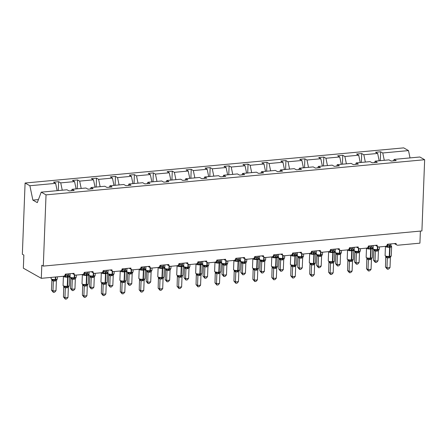 <?xml version="1.0" encoding="UTF-8"?>
<svg xmlns="http://www.w3.org/2000/svg" width="447" height="447" viewBox="0 0 447 447"><rect width="100%" height="100%" fill="white"/><g stroke="black" fill="none" stroke-linecap="round" stroke-linejoin="round"><path stroke-width="0.67" d="M384.28 160.305L382.761 152.98L408.502 150.589L403.702 147.873L25.088 183.03L22.35 254.259L23.847 255.103L23.345 268.172L41.303 278.325L41.806 265.255L43.298 266.099L421.912 230.943L424.65 159.719L419.845 157.003L394.103 159.389L396.215 160.585L391.114 161.06L389.002 159.864L375.162 161.149L377.268 162.345L372.172 162.814L370.06 161.624L356.22 162.909L358.326 164.099L353.231 164.574L351.118 163.384L337.273 164.669L339.385 165.859L334.283 166.334L332.177 165.139L318.331 166.429L320.443 167.619L315.342 168.094L313.23 166.899L299.389 168.184L301.502 169.379L296.4 169.854L294.288 168.659L280.448 169.944L282.554 171.14L277.458 171.609L275.346 170.419L261.506 171.704L263.613 172.894L258.511 173.369L256.405 172.179L242.559 173.464L244.671 174.654L239.57 175.129L237.463 173.933L223.617 175.218L225.729 176.414L220.628 176.889L218.516 175.693L204.676 176.978L206.788 178.174L201.686 178.644L199.574 177.453L185.734 178.739L187.841 179.934L182.745 180.404L180.633 179.213L166.787 180.499L168.899 181.689L163.798 182.164L161.691 180.974L147.845 182.259L149.957 183.449L144.856 183.924L142.749 182.728L128.904 184.013L131.016 185.209L125.914 185.684L123.802 184.488L109.962 185.773L112.068 186.969L106.973 187.438L104.861 186.248L91.02 187.533L93.127 188.723L88.025 189.198L85.919 188.008L72.073 189.293L74.185 190.483L69.084 190.958L66.977 189.768L41.23 192.154L46.035 194.87L424.65 159.719M420.381 231.088L419.917 243.168L397.813 245.219A2.034 1.749 -60.5 0 1 396.891 245.029A2.034 1.749 -60.5 0 1 396.07 243.431L387.325 244.241A2.034 1.749 119.5 0 1 385.431 246.37L378.872 246.979A2.034 1.749 -60.5 0 1 377.95 246.789A2.034 1.749 -60.5 0 1 377.128 245.185L368.384 246.001A2.034 1.749 119.5 0 1 366.484 248.13L359.93 248.739A2.034 1.749 -60.5 0 1 359.002 248.549A2.034 1.749 -60.5 0 1 358.181 246.945L349.442 247.755A2.034 1.749 119.5 0 1 347.542 249.89L340.988 250.499A2.034 1.749 -60.5 0 1 340.061 250.303A2.034 1.749 -60.5 0 1 339.239 248.705L330.495 249.515A2.034 1.749 119.5 0 1 328.601 251.644L322.041 252.253A2.034 1.749 -60.5 0 1 321.119 252.063A2.034 1.749 -60.5 0 1 320.298 250.465L311.553 251.275A2.034 1.749 119.5 0 1 309.659 253.404L303.1 254.013A2.034 1.749 -60.5 0 1 302.178 253.823A2.034 1.749 -60.5 0 1 301.356 252.225L292.612 253.036A2.034 1.749 119.5 0 1 290.718 255.164L284.158 255.773A2.034 1.749 -60.5 0 1 283.236 255.583A2.034 1.749 -60.5 0 1 282.415 253.98L273.67 254.796A2.034 1.749 119.5 0 1 271.77 256.924L265.216 257.533A2.034 1.749 -60.5 0 1 264.289 257.338A2.034 1.749 -60.5 0 1 263.467 255.74L254.729 256.55A2.034 1.749 119.5 0 1 252.829 258.684L246.275 259.294A2.034 1.749 -60.5 0 1 245.347 259.098A2.034 1.749 -60.5 0 1 244.526 257.5L235.781 258.31A2.034 1.749 119.5 0 1 233.887 260.439L227.327 261.048A2.034 1.749 -60.5 0 1 226.405 260.858A2.034 1.749 -60.5 0 1 225.584 259.26L216.84 260.07A2.034 1.749 119.5 0 1 214.946 262.199L208.386 262.808A2.034 1.749 -60.5 0 1 207.464 262.618A2.034 1.749 -60.5 0 1 206.643 261.02L197.898 261.83A2.034 1.749 119.5 0 1 195.998 263.959L189.444 264.568A2.034 1.749 -60.5 0 1 188.517 264.378A2.034 1.749 -60.5 0 1 187.695 262.775L178.956 263.59A2.034 1.749 119.5 0 1 177.057 265.719L170.503 266.328A2.034 1.749 -60.5 0 1 169.575 266.133A2.034 1.749 -60.5 0 1 168.754 264.535L160.015 265.345A2.034 1.749 119.5 0 1 158.115 267.474L151.561 268.083A2.034 1.749 -60.5 0 1 150.633 267.893A2.034 1.749 -60.5 0 1 149.812 266.295L141.068 267.105A2.034 1.749 119.5 0 1 139.173 269.234L132.614 269.843A2.034 1.749 -60.5 0 1 131.692 269.653A2.034 1.749 -60.5 0 1 130.87 268.055L122.126 268.865A2.034 1.749 119.5 0 1 120.232 270.994L113.672 271.603A2.034 1.749 -60.5 0 1 112.75 271.413A2.034 1.749 -60.5 0 1 111.929 269.809L103.184 270.625A2.034 1.749 119.5 0 1 101.285 272.754L94.73 273.363A2.034 1.749 -60.5 0 1 93.803 273.173A2.034 1.749 -60.5 0 1 92.982 271.569L84.243 272.385A2.034 1.749 119.5 0 1 82.343 274.514L75.789 275.123A2.034 1.749 -60.5 0 1 74.861 274.927A2.034 1.749 -60.5 0 1 74.04 273.329L65.296 274.14A2.034 1.749 119.5 0 1 63.401 276.268L41.303 278.325M58.283 190.573L58.624 181.689L60.731 182.879L62.25 190.204M71.537 190.729L72.073 189.293M77.225 188.813L77.566 179.929L79.678 181.119L81.192 188.444M90.478 188.975L91.02 187.533M96.166 187.053L96.507 178.169L98.619 179.364L100.139 186.684M109.42 187.215L109.962 185.773M115.108 185.298L115.449 176.409L117.561 177.604L119.081 184.929M128.362 185.455L128.904 184.013M134.055 183.538L134.396 174.654L136.503 175.844L138.022 183.169M147.303 183.695L147.845 182.259M152.997 181.778L153.338 172.894L155.444 174.084L156.964 181.409M166.25 181.935L166.787 180.499M171.939 180.018L172.279 171.134L174.391 172.33L175.906 179.649M185.192 180.18L185.734 178.739M190.88 178.258L191.221 169.374L193.333 170.57L194.853 177.895M204.134 178.42L204.676 176.978M209.822 176.504L210.168 167.614L212.275 168.81L213.795 176.135M223.075 176.66L223.617 175.218M228.769 174.743L229.11 165.859L231.216 167.049L232.736 174.375M242.023 174.9L242.559 173.464M247.711 172.983L248.051 164.099L250.164 165.289L251.678 172.615M260.964 173.14L261.506 171.704M266.652 171.223L266.993 162.339L269.105 163.535L270.625 170.855M279.906 171.385L280.448 169.944M285.594 169.469L285.935 160.579L288.047 161.775L289.567 169.1M298.847 169.625L299.389 168.184M304.541 167.709L304.882 158.825L306.988 160.015L308.508 167.34M317.789 167.865L318.331 166.429M323.483 165.949L323.824 157.065L325.93 158.255L327.45 165.58M336.736 166.105L337.273 164.669M342.424 164.189L342.765 155.305L344.877 156.495L346.391 163.82M355.678 164.345L356.22 162.909M361.366 162.429L361.707 153.544L363.819 154.74L365.339 162.06M374.62 162.591L375.162 161.149M382.761 152.98L380.648 151.784L375.553 152.259L377.659 153.455L379.179 160.775M380.308 160.674L380.648 151.784M393.561 160.831L394.103 159.389M25.088 183.03L29.888 185.745L55.635 183.354L53.523 182.164L58.624 181.689M55.635 183.354L57.149 190.679M60.731 182.879L74.576 181.594L72.464 180.404L77.566 179.929M74.576 181.594L76.096 188.919M79.678 181.119L93.518 179.834L91.406 178.644L96.507 178.169M93.518 179.834L95.038 187.159M98.619 179.364L112.46 178.079L110.353 176.883L115.449 176.409M112.46 178.079L113.979 185.399M117.561 177.604L131.401 176.319L129.295 175.123L134.396 174.654M131.401 176.319L132.921 183.644M136.503 175.844L150.348 174.559L148.236 173.369L153.338 172.894M150.348 174.559L151.868 181.884M155.444 174.084L169.29 172.799L167.178 171.609L172.279 171.134M169.29 172.799L170.81 180.124M174.391 172.33L188.232 171.039L186.125 169.849L191.221 169.374M188.232 171.039L189.751 178.364M193.333 170.57L207.173 169.284L205.067 168.089L210.168 167.614M207.173 169.284L208.693 176.604M212.275 168.81L226.121 167.524L224.008 166.329L229.11 165.859M226.121 167.524L227.635 174.85M231.216 167.049L245.062 165.764L242.95 164.574L248.051 164.099M245.062 165.764L246.582 173.09M250.164 165.289L264.004 164.004L261.892 162.814L266.993 162.339M264.004 164.004L265.524 171.33M269.105 163.535L282.945 162.25L280.839 161.054L285.935 160.579M282.945 162.25L284.465 169.569M288.047 161.775L301.887 160.49L299.781 159.294L304.882 158.825M301.887 160.49L303.407 167.815M306.988 160.015L320.834 158.73L318.722 157.534L323.824 157.065M320.834 158.73L322.348 166.055M325.93 158.255L339.776 156.97L337.664 155.779L342.765 155.305M339.776 156.97L341.296 164.295M344.877 156.495L358.717 155.21L356.611 154.019L361.707 153.544M358.717 155.21L360.237 162.535M363.819 154.74L377.659 153.455M408.502 150.589L410.022 157.914M29.888 185.745L32.871 200.116L37.297 202.62L41.23 192.154M46.035 194.87L43.298 266.099M32.871 200.116L38.436 199.597M373.882 250.331L373.502 260.255L374.999 261.098L378.033 260.813L378.419 250.84L375.368 251.18L373.893 250.348L373.759 249.683M378.033 260.813L376.609 262.344L375.396 262.456L374.999 261.098L375.379 251.18A1.492 1.341 -97 0 0 374.536 249.94L377.128 250.108A0.676 0.296 -95.3 0 0 377.318 249.616L377.441 246.498M374.094 249.839L374.536 249.94M376.709 251.192A1.492 0.648 84.7 0 1 377.128 250.108L378.972 249.527M378.419 250.84L379.307 248.962L379.386 246.928M375.379 251.119L375.189 249.705M375.396 262.456L373.502 260.255M391.075 245.867A1.492 1.106 142.2 0 0 391.337 246.051L391.438 246.705L389.499 246.548L387.521 247.068L386.901 246.465A1.492 1.106 142.2 0 0 387.823 245.291L390.868 245.085L390.913 243.906M385.767 256.472L389.102 256.874L390.946 256.299M385.47 267.021L386.968 267.865L390.002 267.585L388.577 269.111L387.365 269.228L385.47 267.021L385.761 256.533M387.365 269.228L386.968 267.865L387.348 257.947L385.856 257.103M390.002 267.585L390.387 257.606L387.348 257.947M387.242 244.755L387.823 245.291M387.879 244.191L387.834 245.308M387.521 247.068L387.834 245.364M390.868 245.085L391.438 246.705M387.158 256.477L387.353 257.885M390.387 257.606L391.281 255.729L391.628 246.582A2.911 0.76 -177.8 0 1 390.007 247.197L389.644 247.23A2.911 0.76 -177.8 0 1 385.744 246.75A2.911 0.76 -177.8 0 1 385.443 246.392L385.096 255.544A2.911 0.76 2.2 0 0 385.392 255.896A2.911 0.76 2.2 0 0 389.292 256.382A0.676 0.296 84.7 0 1 389.102 256.874A1.492 0.648 -95.3 0 0 388.678 257.958M372.133 247.627A1.492 1.106 142.2 0 0 372.396 247.811L372.496 248.465L370.552 248.308L368.579 248.828L367.959 248.225A1.492 1.106 142.2 0 0 368.881 247.051L371.926 246.839L371.971 245.666M366.825 258.232L370.155 258.634L372.005 258.053M366.529 268.776L368.026 269.625L371.06 269.34L369.635 270.871L368.423 270.983L366.529 268.776L366.819 258.293M368.423 270.983L368.026 269.625L368.406 259.707L366.909 258.858M371.06 269.34L371.446 259.366L368.406 259.707M368.3 246.515L368.881 247.051L368.937 245.951M368.579 248.828L368.887 247.124M371.926 246.839L372.496 248.465M368.216 258.232L368.406 259.646M371.446 259.366L372.334 257.489L372.686 248.342A2.911 0.76 -177.8 0 1 371.066 248.957L370.697 248.99A2.911 0.76 -177.8 0 1 366.803 248.504A2.911 0.76 -177.8 0 1 366.501 248.152L366.149 257.299A2.911 0.76 2.2 0 0 366.451 257.656A2.911 0.76 2.2 0 0 370.351 258.142A0.676 0.296 84.7 0 1 370.155 258.634A1.492 0.648 -95.3 0 0 369.736 259.718M353.191 249.381A1.492 1.106 142.2 0 0 353.454 249.571L353.549 250.225L351.61 250.069L349.632 250.588L349.018 249.979A1.492 1.106 142.2 0 0 349.94 248.806L352.985 248.599L353.029 247.426M347.883 259.992L351.213 260.389L353.063 259.813M347.587 270.536L349.085 271.385L352.119 271.1L350.694 272.631L349.481 272.743L347.587 270.536L347.878 260.053M349.481 272.743L349.085 271.385L349.465 261.467L347.967 260.618M352.119 271.1L352.504 261.126L349.465 261.467M349.358 248.275L349.94 248.806L349.99 247.705M349.632 250.588L349.945 248.884M352.985 248.599L353.549 250.225M349.275 259.992L349.465 261.406M352.504 261.126L353.393 259.249L353.745 250.102A2.911 0.76 -177.8 0 1 352.119 250.717L351.755 250.75A2.911 0.76 -177.8 0 1 347.861 250.264A2.911 0.76 -177.8 0 1 347.559 249.912L347.207 259.059A2.911 0.76 2.2 0 0 347.509 259.416A2.911 0.76 2.2 0 0 351.403 259.897A0.676 0.296 84.7 0 1 351.213 260.389A1.492 0.648 -95.3 0 0 350.794 261.473M334.25 251.141A1.492 1.106 142.2 0 0 334.512 251.326L334.607 251.985L332.669 251.829L330.691 252.348L330.07 251.739A1.492 1.106 142.2 0 0 330.992 250.566L334.043 250.359L334.088 249.186M328.942 261.752L332.272 262.149L334.116 261.573M328.646 272.296L330.137 273.139L333.177 272.86L331.752 274.391L330.54 274.503L328.646 272.296L328.931 261.813M330.54 274.503L330.137 273.139L330.523 263.222L329.026 262.378M333.177 272.86L333.563 262.881L330.523 263.222M330.417 250.029L330.992 250.566L331.048 249.465M330.691 252.348L331.003 250.644M334.043 250.359L334.607 251.985M330.327 261.752L330.523 263.166M333.563 262.881L334.451 261.009L334.803 251.862A2.911 0.76 -177.8 0 1 333.177 252.477L332.814 252.51A2.911 0.76 -177.8 0 1 328.914 252.024A2.911 0.76 -177.8 0 1 328.618 251.672L328.266 260.819A2.911 0.76 2.2 0 0 328.567 261.171A2.911 0.76 2.2 0 0 332.462 261.657A0.676 0.296 84.7 0 1 332.272 262.149A1.492 0.648 -95.3 0 0 331.853 263.233M315.303 252.901A1.492 1.106 142.2 0 0 315.571 253.086L315.666 253.745L313.727 253.583L311.749 254.108L311.129 253.499A1.492 1.106 142.2 0 0 312.051 252.326L315.096 252.119L315.141 250.94M309.994 263.507L313.33 263.909L315.174 263.333M309.698 274.056L311.196 274.899L314.235 274.62L312.805 276.151L311.593 276.263L309.698 274.056L309.989 263.568M311.593 276.263L311.196 274.899L311.576 264.982L310.084 264.138M314.235 274.62L314.615 264.641L311.576 264.982M311.475 251.79L312.051 252.326L312.107 251.225M311.749 254.108L312.062 252.399M315.096 252.119L315.666 253.745M311.386 263.512L311.581 264.926M314.615 264.641L315.509 262.769L315.861 253.617A2.911 0.76 -177.8 0 1 314.235 254.237L313.872 254.27A2.911 0.76 -177.8 0 1 309.972 253.784A2.911 0.76 -177.8 0 1 309.676 253.427L309.324 262.579A2.911 0.76 2.2 0 0 309.62 262.931A2.911 0.76 2.2 0 0 313.52 263.417A0.676 0.296 84.7 0 1 313.33 263.909A1.492 0.648 -95.3 0 0 312.911 264.993M354.94 252.091L354.56 262.009L356.052 262.858L359.092 262.573L359.477 252.6L356.421 252.941L354.952 252.108L354.817 251.443M359.092 262.573L357.667 264.104L356.449 264.216L356.052 262.858L356.438 252.941A1.492 1.341 -97 0 0 355.594 251.7L358.187 251.868A0.676 0.296 -95.3 0 0 358.377 251.37L358.5 248.258M355.147 251.6L355.594 251.7M357.768 252.946A1.492 0.648 84.7 0 1 358.187 251.868L360.031 251.287M359.477 252.6L360.366 250.722L360.444 248.688M356.438 252.879L356.242 251.465M356.449 264.216L354.56 262.009M335.999 253.851L335.613 263.769L337.111 264.613L340.15 264.333L340.53 254.354L337.479 254.701L336.01 253.868L335.876 253.203M340.15 264.333L338.72 265.864L337.507 265.976L337.111 264.613L337.491 254.695A1.492 1.341 -97 0 0 336.652 253.46L339.245 253.622A0.676 0.296 -95.3 0 0 339.435 253.131L339.552 250.018M336.205 253.354L336.652 253.46M338.826 254.706A1.492 0.648 84.7 0 1 339.245 253.622L341.089 253.047M340.53 254.354L341.424 252.482L341.502 250.449M337.496 254.639L337.301 253.225M337.507 265.976L335.613 263.769M317.052 255.611L316.672 265.529L318.169 266.373L321.203 266.094L321.589 256.114L318.538 256.455L317.063 255.628L316.929 254.958M321.203 266.094L319.778 267.624L318.566 267.736L318.169 266.373L318.549 256.455A1.492 1.341 -97 0 0 317.705 255.22L320.298 255.382A0.676 0.296 -95.3 0 0 320.493 254.891L320.611 251.778M317.264 255.114L317.705 255.22M319.879 256.466A1.492 0.648 84.7 0 1 320.298 255.382L322.147 254.807M321.589 256.114L322.477 254.242L322.555 252.209M318.549 256.399L318.359 254.986M318.566 267.736L316.672 265.529M298.11 257.371L297.73 267.289L299.227 268.133L302.261 267.854L302.647 257.874L299.596 258.215L298.121 257.383L297.987 256.718M302.261 267.854L300.837 269.379L299.624 269.496L299.227 268.133L299.607 258.215A1.492 1.341 -97 0 0 298.764 256.975L301.356 257.142A0.676 0.296 -95.3 0 0 301.546 256.651L301.669 253.533M298.322 256.874L298.764 256.975M300.937 258.226A1.492 0.648 84.7 0 1 301.356 257.142L303.206 256.567M302.647 257.874L303.535 256.002L303.614 253.969M299.607 258.154L299.417 256.746M299.624 269.496L297.73 267.289M296.361 254.661A1.492 1.106 142.2 0 0 296.624 254.846L296.724 255.5L294.785 255.343L292.807 255.863L292.187 255.259A1.492 1.106 142.2 0 0 293.109 254.086L296.154 253.879L296.199 252.7M291.053 265.267L294.389 265.669L296.232 265.093M290.757 275.816L292.254 276.659L295.288 276.38L293.863 277.905L292.651 278.017L290.757 275.816L291.047 265.328M292.651 278.017L292.254 276.659L292.634 266.742L291.137 265.898M295.288 276.38L295.674 266.401L292.634 266.742M292.528 253.55L293.109 254.086L293.165 252.985M292.807 255.863L293.12 254.159M296.154 253.879L296.724 255.5M292.444 265.272L292.634 266.68M295.674 266.401L296.562 264.523L296.914 255.377A2.911 0.76 -177.8 0 1 295.294 255.991L294.931 256.025A2.911 0.76 -177.8 0 1 291.031 255.544A2.911 0.76 -177.8 0 1 290.729 255.187L290.382 264.333A2.911 0.76 2.2 0 0 290.679 264.691A2.911 0.76 2.2 0 0 294.579 265.177A0.676 0.296 84.7 0 1 294.389 265.669A1.492 0.648 -95.3 0 0 293.964 266.753M279.168 259.126L278.788 269.044L280.286 269.893L283.32 269.608L283.705 259.634L280.655 259.975L279.179 259.143L279.045 258.478M283.32 269.608L281.895 271.139L280.682 271.251L280.286 269.893L280.666 259.975A1.492 1.341 -97 0 0 279.822 258.735L282.415 258.902A0.676 0.296 -95.3 0 0 282.605 258.411L282.727 255.293M283.08 255.494L282.968 258.377L282.605 258.411A2.911 0.76 2.2 0 1 278.71 257.925A2.911 0.76 2.2 0 1 278.408 257.567L279.822 258.735M281.996 259.986A1.492 0.648 84.7 0 1 282.415 258.902L284.258 258.321M283.705 259.634L284.594 257.757L284.672 255.723M280.666 259.914L280.476 258.5M280.682 271.251L278.788 269.044M277.419 256.416A1.492 1.106 142.2 0 0 277.682 256.606L277.777 257.26L275.838 257.103L273.86 257.623L273.246 257.014A1.492 1.106 142.2 0 0 274.167 255.846L277.213 255.634L277.257 254.46M272.111 267.027L275.441 267.429L277.291 266.848M271.815 277.57L273.313 278.42L276.347 278.135L274.922 279.666L273.709 279.777L271.815 277.57L272.106 267.088M273.709 279.777L273.313 278.42L273.693 268.502L272.195 267.652M276.347 278.135L276.732 268.161L273.693 268.502M273.586 255.31L274.167 255.846L274.223 254.74M273.86 257.623L274.173 255.919M277.213 255.634L277.777 257.26M273.503 267.027L273.693 268.44M276.732 268.161L277.621 266.283L277.973 257.137A2.911 0.76 -177.8 0 1 276.352 257.751L275.983 257.785A2.911 0.76 -177.8 0 1 272.089 257.299A2.911 0.76 -177.8 0 1 271.787 256.947L271.435 266.094A2.911 0.76 2.2 0 0 271.737 266.451A2.911 0.76 2.2 0 0 275.631 266.932A0.676 0.296 84.7 0 1 275.441 267.429A1.492 0.648 -95.3 0 0 275.022 268.513M260.227 260.886L259.847 270.804L261.339 271.653L264.378 271.368L264.758 261.394L261.707 261.735L260.238 260.903L260.104 260.238M264.378 271.368L262.948 272.899L261.735 273.011L261.339 271.653L261.724 261.735A1.492 1.341 -97 0 0 260.88 260.495L263.473 260.657A0.676 0.296 -95.3 0 0 263.663 260.165L263.78 257.053M264.138 257.254L264.026 260.132L263.663 260.165A2.911 0.76 2.2 0 1 259.763 259.685A2.911 0.76 2.2 0 1 259.467 259.327L260.88 260.495M263.054 261.741A1.492 0.648 84.7 0 1 263.473 260.657L265.317 260.081M264.758 261.394L265.652 259.517L265.73 257.483M261.724 261.674L261.529 260.26M261.735 273.011L259.847 270.804M258.478 258.176A1.492 1.106 142.2 0 0 258.74 258.366L258.835 259.02L256.896 258.863L254.919 259.383L254.304 258.774A1.492 1.106 142.2 0 0 255.226 257.601L258.271 257.394L258.316 256.22M253.17 268.787L256.5 269.183L258.344 268.608M252.873 279.33L254.371 280.18L257.405 279.895L255.98 281.426L254.768 281.537L252.873 279.33L253.158 268.848M254.768 281.537L254.371 280.18L254.751 270.256L253.253 269.412M257.405 279.895L257.79 269.915L254.751 270.256M254.645 257.07L255.226 257.601L255.276 256.5M254.919 259.383L255.231 257.679M258.271 257.394L258.835 259.02M254.561 268.787L254.751 270.2M257.79 269.915L258.679 268.044L259.031 258.897A2.911 0.76 -177.8 0 1 257.405 259.511L257.042 259.545A2.911 0.76 -177.8 0 1 253.147 259.059A2.911 0.76 -177.8 0 1 252.846 258.707L252.494 267.854A2.911 0.76 2.2 0 0 252.795 268.206A2.911 0.76 2.2 0 0 256.69 268.692A0.676 0.296 84.7 0 1 256.5 269.183A1.492 0.648 -95.3 0 0 256.081 270.267M241.285 262.646L240.899 272.564L242.397 273.408L245.431 273.128L245.816 263.149L242.766 263.495L241.296 262.663L241.156 261.998M245.431 273.128L244.006 274.659L242.794 274.771L242.397 273.408L242.777 263.49M241.492 262.149L244.531 262.417A0.676 0.296 -95.3 0 0 244.721 261.925L244.839 258.813M244.107 263.501A1.492 0.648 84.7 0 1 244.531 262.417L246.375 261.841M245.816 263.149L246.71 261.277L246.789 259.243M242.782 263.434L242.587 262.02M242.794 274.771L240.899 272.564M239.531 259.936A1.492 1.106 142.2 0 0 239.799 260.12L239.894 260.78L238.318 260.584L235.977 261.143L235.357 260.534A1.492 1.106 142.2 0 0 236.279 259.361L239.329 259.154L239.368 257.98M234.228 270.541L237.558 270.943L239.402 270.368M233.932 281.09L235.424 281.934L238.463 281.655L237.039 283.186L235.82 283.297L233.932 281.09L234.217 270.608M235.82 283.297L235.424 281.934L235.809 272.016L234.312 271.173M238.463 281.655L238.843 271.675L235.809 272.016M235.703 258.824L236.279 259.361M236.334 258.26L236.295 259.377M235.977 261.143L236.29 259.433M239.329 259.154L239.894 260.78M235.614 270.547L235.809 271.96M238.843 271.675L239.737 269.804L240.089 260.651A2.911 0.76 -177.8 0 1 238.463 261.272L238.1 261.305A2.911 0.76 -177.8 0 1 234.2 260.819A2.911 0.76 -177.8 0 1 233.904 260.467L233.552 269.614A2.911 0.76 2.2 0 0 233.854 269.966A2.911 0.76 2.2 0 0 237.748 270.452A0.676 0.296 84.7 0 1 237.558 270.943A1.492 0.648 -95.3 0 0 237.139 272.027M222.338 264.406L221.958 274.324L223.455 275.168L226.489 274.888L226.875 264.909L223.824 265.25L222.349 264.417L222.215 263.752M226.489 274.888L225.064 276.419L223.852 276.531L223.455 275.168L223.835 265.25A1.492 1.341 -97 0 0 222.992 264.015L225.584 264.177A0.676 0.296 -95.3 0 0 225.78 263.685L225.897 260.573M222.55 263.909L222.992 264.015M225.165 265.261A1.492 0.648 84.7 0 1 225.584 264.177L227.434 263.601M226.875 264.909L227.763 263.037L227.841 261.003M223.835 265.194L223.645 263.78M223.852 276.531L221.958 274.324M220.589 261.696A1.492 1.106 142.2 0 0 220.852 261.881L220.952 262.534L219.013 262.378L217.035 262.903L216.415 262.294A1.492 1.106 142.2 0 0 217.337 261.121L220.382 260.914L220.427 259.735M215.281 272.301L218.617 272.704L220.46 272.128M214.985 282.85L216.482 283.694L219.516 283.415L218.091 284.94L216.879 285.057L214.985 282.85L215.275 272.363M216.879 285.057L216.482 283.694L216.862 273.776L215.37 272.933M219.516 283.415L219.902 273.435L216.862 273.776A1.492 1.341 83 0 0 216.024 272.536M216.756 260.584L217.337 261.121M217.393 260.02L217.348 261.137M217.035 262.903L217.348 261.193M220.382 260.914L220.952 262.534M216.672 272.307L216.868 273.72M219.902 273.435L220.796 271.564L221.148 262.411A2.911 0.76 -177.8 0 1 219.522 263.026L219.159 263.065A2.911 0.76 -177.8 0 1 215.258 262.579A2.911 0.76 -177.8 0 1 214.962 262.221L214.61 271.374A2.911 0.76 2.2 0 0 214.906 271.726A2.911 0.76 2.2 0 0 218.806 272.212A0.676 0.296 84.7 0 1 218.617 272.704A1.492 0.648 -95.3 0 0 218.197 273.787M203.396 266.166L203.016 276.084L204.514 276.928L207.548 276.648L207.933 266.669L204.882 267.01L203.407 266.177L203.273 265.512M207.548 276.648L206.123 278.174L204.91 278.285L204.514 276.928L204.894 267.01A1.492 1.341 -97 0 0 204.05 265.769L206.643 265.937A0.676 0.296 -95.3 0 0 206.832 265.445L206.955 262.328M207.307 262.529L207.201 265.412L206.832 265.445A2.911 0.76 2.2 0 1 202.938 264.959A2.911 0.76 2.2 0 1 202.636 264.607L204.05 265.769M206.223 267.021A1.492 0.648 84.7 0 1 206.643 265.937L208.492 265.362M207.933 266.669L208.822 264.792L208.9 262.763M204.894 266.948L204.704 265.54M204.91 278.285L203.016 276.084M201.647 263.456A1.492 1.106 142.2 0 0 201.91 263.641L202.01 264.294L200.066 264.138L198.094 264.658L197.473 264.054A1.492 1.106 142.2 0 0 198.395 262.881L201.441 262.674L201.485 261.495M196.339 274.061L199.669 274.464L201.519 273.882M196.043 284.61L197.54 285.454L200.574 285.169L199.15 286.7L197.937 286.812L196.043 284.61L196.334 274.123M197.937 286.812L197.54 285.454L197.92 275.536L196.423 274.687M200.574 285.169L200.96 275.196L197.92 275.536A1.492 1.341 83 0 0 197.077 274.296M197.814 262.344L198.395 262.881M198.451 261.78L198.407 262.897M198.094 264.658L198.401 262.953M201.441 262.674L202.01 264.294M197.73 274.061L197.92 275.475M200.96 275.196L201.848 273.318L202.2 264.171A2.911 0.76 -177.8 0 1 200.58 264.786L200.217 264.82A2.911 0.76 -177.8 0 1 196.317 264.339A2.911 0.76 -177.8 0 1 196.015 263.981L195.663 273.128A2.911 0.76 2.2 0 0 195.965 273.486A2.911 0.76 2.2 0 0 199.865 273.972A0.676 0.296 84.7 0 1 199.669 274.464A1.492 0.648 -95.3 0 0 199.25 275.548M184.455 267.921L184.075 277.838L185.566 278.688L188.606 278.403L188.992 268.429L185.935 268.77L184.466 267.937L184.332 267.272M188.606 278.403L187.181 279.934L185.963 280.046L185.566 278.688L185.952 268.77M188.366 264.289L188.254 267.166L187.891 267.205A2.911 0.76 2.2 0 1 183.996 266.719A2.911 0.76 2.2 0 1 183.695 266.362L184.672 267.429L187.701 267.697A0.676 0.296 -95.3 0 0 187.891 267.205L188.014 264.088M187.282 268.781A1.492 0.648 84.7 0 1 187.701 267.697L189.545 267.116M188.992 268.429L189.88 266.552L189.958 264.518M185.952 268.708L185.756 267.295M185.963 280.046L184.075 277.838M182.706 265.211A1.492 1.106 142.2 0 0 182.968 265.401L183.063 266.054L181.124 265.898L179.146 266.418L178.532 265.809A1.492 1.106 142.2 0 0 179.454 264.641L182.499 264.428L182.544 263.255M177.398 275.821L180.728 276.224L182.577 275.643M177.101 286.365L178.599 287.214L181.633 286.929L180.208 288.46L178.996 288.572L177.101 286.365L177.392 275.883M178.996 288.572L178.599 287.214L178.979 277.296L177.481 276.447M181.633 286.929L182.018 276.956L178.979 277.296A1.492 1.341 83 0 0 178.135 276.056M178.873 264.104L179.454 264.641M179.51 263.534L179.465 264.652M179.146 266.418L179.459 264.713M182.499 264.428L183.063 266.054M178.789 275.821L178.979 277.235M182.018 276.956L182.907 275.078L183.259 265.931A2.911 0.76 -177.8 0 1 181.638 266.546L181.27 266.58A2.911 0.76 -177.8 0 1 177.375 266.094A2.911 0.76 -177.8 0 1 177.073 265.741L176.721 274.888A2.911 0.76 2.2 0 0 177.023 275.246A2.911 0.76 2.2 0 0 180.918 275.726A0.676 0.296 84.7 0 1 180.728 276.224A1.492 0.648 -95.3 0 0 180.309 277.302M165.513 269.681L165.127 279.598L166.625 280.448L169.664 280.163L170.044 270.189L166.994 270.53L165.524 269.697L165.39 269.033M169.664 280.163L168.234 281.694L167.022 281.806L166.625 280.448L167.005 270.53M169.424 266.049L169.312 268.926L168.949 268.96A2.911 0.76 2.2 0 1 165.049 268.474A2.911 0.76 2.2 0 1 164.753 268.122L165.731 269.189L168.759 269.452A0.676 0.296 -95.3 0 0 168.949 268.96L169.067 265.848M168.34 270.536A1.492 0.648 84.7 0 1 168.759 269.452L170.603 268.876M170.044 270.189L170.938 268.312L171.017 266.278M167.01 270.469L166.815 269.055M167.022 281.806L165.127 279.598M163.764 266.971A1.492 1.106 142.2 0 0 164.027 267.155L164.122 267.814L162.183 267.658L160.205 268.178L159.585 267.569A1.492 1.106 142.2 0 0 160.512 266.395L163.557 266.188L163.602 265.015M158.456 277.581L161.786 277.978L163.63 277.403M158.16 288.125L159.657 288.974L162.691 288.689L161.266 290.22L160.054 290.332L158.16 288.125L158.445 277.643M160.054 290.332L159.657 288.974L160.037 279.051L158.54 278.207M162.691 288.689L163.077 278.71L160.037 279.051M159.931 265.864L160.512 266.395M160.562 265.294L160.523 266.412M160.205 268.178L160.518 266.473M163.557 266.188L164.122 267.814M159.842 277.581L160.037 278.995M163.077 278.71L163.965 276.838L164.317 267.692A2.911 0.76 -177.8 0 1 162.691 268.306L162.328 268.34A2.911 0.76 -177.8 0 1 158.434 267.854A2.911 0.76 -177.8 0 1 158.132 267.502L157.78 276.648A2.911 0.76 2.2 0 0 158.082 277A2.911 0.76 2.2 0 0 161.976 277.486A0.676 0.296 84.7 0 1 161.786 277.978A1.492 0.648 -95.3 0 0 161.367 279.062M146.566 271.441L146.186 281.359L147.683 282.202L150.717 281.923L151.103 271.944L148.052 272.29L146.582 271.458L146.443 270.787M150.717 281.923L149.292 283.454L148.08 283.566L147.683 282.202L148.063 272.284M150.483 267.809L150.371 270.686L150.008 270.72A2.911 0.76 2.2 0 1 146.108 270.234A2.911 0.76 2.2 0 1 145.806 269.882L146.789 270.949L149.818 271.212A0.676 0.296 -95.3 0 0 150.008 270.72L150.125 267.608M149.393 272.296A1.492 0.648 84.7 0 1 149.818 271.212L151.662 270.636M151.103 271.944L151.662 270.748M148.063 272.229L147.873 270.815M148.08 283.566L146.186 281.359M144.817 268.731A1.492 1.106 142.2 0 0 145.085 268.915L145.18 269.575L143.241 269.412L141.263 269.938L140.643 269.329A1.492 1.106 142.2 0 0 141.565 268.155L144.61 267.949L144.655 266.775M139.509 279.336L142.844 279.738L144.688 279.163M139.213 289.885L140.71 290.729L143.75 290.449L142.319 291.98L141.107 292.092L139.213 289.885L139.503 279.403M141.107 292.092L140.71 290.729L141.09 280.811L139.598 279.967M143.75 290.449L144.13 280.47L141.09 280.811M140.989 267.619L141.565 268.155M141.621 267.055L141.576 268.172M141.263 269.938L141.576 268.228M144.61 267.949L145.18 269.575M140.9 279.341L141.096 280.755M144.13 280.47L145.024 278.598L145.376 269.446A2.911 0.76 -177.8 0 1 143.75 270.066L143.386 270.1A2.911 0.76 -177.8 0 1 139.486 269.614A2.911 0.76 -177.8 0 1 139.19 269.256L138.838 278.408A2.911 0.76 2.2 0 0 139.134 278.76A2.911 0.76 2.2 0 0 143.034 279.246A0.676 0.296 84.7 0 1 142.844 279.738A1.492 0.648 -95.3 0 0 142.425 280.822M127.624 273.201L127.244 283.119L128.742 283.962L131.776 283.683L132.161 273.704L129.11 274.045L127.635 273.212L127.501 272.547M131.776 283.683L130.351 285.208L129.138 285.326L128.742 283.962L129.122 274.045M131.535 269.569L131.429 272.447L131.06 272.48A2.911 0.76 2.2 0 1 127.166 271.994A2.911 0.76 2.2 0 1 126.864 271.642L127.848 272.709L130.87 272.972A0.676 0.296 -95.3 0 0 131.06 272.48L131.183 269.368M130.451 274.056A1.492 0.648 84.7 0 1 130.87 272.972L132.72 272.396M132.161 273.704L133.05 271.832L133.128 269.798M129.122 273.989L128.932 272.575M129.138 285.326L127.244 283.119M125.875 270.491A1.492 1.106 142.2 0 0 126.138 270.675L126.238 271.329L124.3 271.173L122.322 271.698L121.701 271.089A1.492 1.106 142.2 0 0 122.623 269.915L125.668 269.709L125.713 268.53M120.567 281.096L123.903 281.498L125.747 280.923M120.271 291.645L121.768 292.489L124.802 292.209L123.378 293.735L122.165 293.852L120.271 291.645L120.561 281.157M122.165 293.852L121.768 292.489L122.148 282.571L120.651 281.727M124.802 292.209L125.188 282.23L122.148 282.571A1.492 1.341 83 0 0 121.31 281.331M122.042 269.379L122.623 269.915M122.679 268.815L122.634 269.932M122.322 271.698L122.634 269.988M125.668 269.709L126.238 271.329M121.958 281.102L122.148 282.515M125.188 282.23L126.082 280.358L126.428 271.206A2.911 0.76 -177.8 0 1 124.808 271.821L124.445 271.854A2.911 0.76 -177.8 0 1 120.545 271.374A2.911 0.76 -177.8 0 1 120.243 271.016L119.897 280.168A2.911 0.76 2.2 0 0 120.193 280.52A2.911 0.76 2.2 0 0 124.093 281.007A0.676 0.296 84.7 0 1 123.903 281.498A1.492 0.648 -95.3 0 0 123.478 282.582M108.682 274.955L108.303 284.879L109.8 285.722L112.834 285.443L113.22 275.464L110.169 275.805L108.694 274.972L108.56 274.307M112.834 285.443L111.409 286.968L110.197 287.08L109.8 285.722L110.18 275.805M112.594 271.323L112.482 274.207L112.119 274.24A2.911 0.76 2.2 0 1 108.224 273.754A2.911 0.76 2.2 0 1 107.923 273.396L108.9 274.469L111.929 274.732A0.676 0.296 -95.3 0 0 112.119 274.24L112.242 271.122M111.51 275.816A1.492 0.648 84.7 0 1 111.929 274.732L113.773 274.151M113.22 275.464L114.108 273.586L114.186 271.558M110.18 275.743L109.99 274.329M110.197 287.08L108.303 284.879M106.934 272.251A1.492 1.106 142.2 0 0 107.196 272.435L107.291 273.089L105.352 272.933L103.374 273.452L102.76 272.849A1.492 1.106 142.2 0 0 103.682 271.675L106.727 271.469L106.772 270.29M101.625 282.856L104.956 283.258L106.805 282.677M101.329 293.4L102.827 294.249L105.861 293.964L104.436 295.495L103.223 295.607L101.329 293.4L101.62 282.917M103.223 295.607L102.827 294.249L103.207 284.331L101.709 283.482M105.861 293.964L106.246 283.99L103.207 284.331A1.492 1.341 83 0 0 102.363 283.091M103.101 271.139L103.682 271.675M103.738 270.575L103.693 271.687M103.374 273.452L103.687 271.748M106.727 271.469L107.291 273.089M103.017 282.856L103.207 284.27M106.246 283.99L107.135 282.113L107.487 272.966A2.911 0.76 -177.8 0 1 105.866 273.581L105.498 273.614A2.911 0.76 -177.8 0 1 101.603 273.128A2.911 0.76 -177.8 0 1 101.301 272.776L100.949 281.923A2.911 0.76 2.2 0 0 101.251 282.28A2.911 0.76 2.2 0 0 105.151 282.767A0.676 0.296 84.7 0 1 104.956 283.258A1.492 0.648 -95.3 0 0 104.537 284.342M89.741 276.715L89.361 286.633L90.853 287.482L93.892 287.197L94.272 277.224L91.222 277.565L89.752 276.732L89.618 276.067M93.892 287.197L92.462 288.728L91.249 288.84L90.853 287.482L91.238 277.565M93.652 273.083L93.54 275.961L93.177 275.995A2.911 0.76 2.2 0 1 89.277 275.514A2.911 0.76 2.2 0 1 88.981 275.156L89.959 276.224L92.987 276.492A0.676 0.296 -95.3 0 0 93.177 275.995L93.294 272.882M92.568 277.57A1.492 0.648 84.7 0 1 92.987 276.492L94.831 275.911M94.272 277.224L95.166 275.346L95.245 273.313M91.238 277.503L91.043 276.09M91.249 288.84L89.361 286.633M87.992 274.005A1.492 1.106 142.2 0 0 88.255 274.195L88.35 274.849L86.411 274.693L84.433 275.212L83.818 274.603A1.492 1.106 142.2 0 0 84.74 273.435L87.785 273.223L87.83 272.05M82.684 284.616L86.014 285.018L87.858 284.437M82.388 295.16L83.885 296.009L86.919 295.724L85.494 297.255L84.282 297.367L82.388 295.16L82.678 284.678M84.282 297.367L83.885 296.009L84.265 286.091L82.768 285.242M86.919 295.724L87.305 285.75L84.265 286.091A1.492 1.341 83 0 0 83.421 284.851M84.159 272.899L84.74 273.435M84.79 272.329L84.751 273.447M84.433 275.212L84.746 273.508M87.785 273.223L88.35 274.849M84.075 284.616L84.265 286.03M87.305 285.75L88.193 283.873L88.545 274.726A2.911 0.76 -177.8 0 1 86.919 275.341L86.556 275.374A2.911 0.76 -177.8 0 1 82.661 274.888A2.911 0.76 -177.8 0 1 82.36 274.536L82.008 283.683A2.911 0.76 2.2 0 0 82.309 284.041A2.911 0.76 2.2 0 0 86.204 284.521A0.676 0.296 84.7 0 1 86.014 285.018A1.492 0.648 -95.3 0 0 85.595 286.097M70.799 278.475L70.414 288.393L71.911 289.243L74.945 288.958L75.331 278.978L72.28 279.325L70.81 278.492L70.671 277.827M74.945 288.958L73.52 290.489L72.308 290.6L71.911 289.243L72.291 279.319M74.71 274.844L74.599 277.721L74.236 277.755A2.911 0.76 2.2 0 1 70.335 277.269A2.911 0.76 2.2 0 1 70.039 276.916L71.017 277.984L74.046 278.246A0.676 0.296 -95.3 0 0 74.236 277.755L74.353 274.642M73.621 279.33A1.492 0.648 84.7 0 1 74.046 278.246L75.889 277.671M75.331 278.978L76.225 277.106L76.303 275.073M72.297 279.263L72.101 277.85M72.308 290.6L70.414 288.393M69.05 275.765A1.492 1.106 142.2 0 0 69.313 275.95L69.408 276.609L67.469 276.453L65.491 276.972L64.871 276.363A1.492 1.106 142.2 0 0 65.793 275.19L68.844 274.983L68.888 273.81M63.742 286.376L67.072 286.773L68.916 286.197M63.446 296.92L64.938 297.763L67.978 297.484L66.553 299.015L65.335 299.127L63.446 296.92L63.731 286.438M65.335 299.127L64.938 297.763L65.323 287.846L63.826 287.002M67.978 297.484L68.363 287.505L65.323 287.846A1.492 1.341 83 0 0 64.48 286.611M65.217 274.659L65.793 275.19M65.849 274.089L65.81 275.207M65.491 276.972L65.804 275.268M68.844 274.983L69.408 276.609M65.128 286.376L65.323 287.79M68.363 287.505L69.251 285.633L69.603 276.486A2.911 0.76 -177.8 0 1 67.978 277.101L67.614 277.134A2.911 0.76 -177.8 0 1 63.714 276.648A2.911 0.76 -177.8 0 1 63.418 276.296L63.066 285.443A2.911 0.76 2.2 0 0 63.368 285.795A2.911 0.76 2.2 0 0 67.262 286.281A0.676 0.296 84.7 0 1 67.072 286.773A1.492 0.648 -95.3 0 0 66.653 287.857M51.813 279.638A1.492 1.106 -37.8 0 1 51.863 280.252L51.472 290.153L52.969 290.997L56.004 290.718L56.389 280.738L53.338 281.085L51.863 280.252L51.729 279.582M56.004 290.718L54.579 292.249L53.366 292.36L52.969 290.997L53.349 281.079M55.752 276.984L55.657 279.481L55.294 279.515A2.911 0.76 2.2 0 1 51.394 279.029A2.911 0.76 2.2 0 1 51.092 278.677L52.075 279.744L55.098 280.006A0.676 0.296 -95.3 0 0 55.294 279.515L55.389 277.017M54.679 281.09A1.492 0.648 84.7 0 1 55.098 280.006L56.948 279.431M56.389 280.738L57.277 278.867L57.356 276.833M53.349 281.023L53.159 279.61M53.366 292.36L51.472 290.153M374.105 249.839L373.122 248.772A2.911 0.76 2.2 0 0 373.424 249.13A2.911 0.76 2.2 0 0 377.318 249.616L377.687 249.582L377.793 246.699M377.072 251.158A1.492 0.648 84.7 0 1 377.491 250.074A0.676 0.296 84.7 0 0 377.687 249.582A2.911 0.76 2.2 0 0 379.307 248.962M373.843 249.733A1.492 1.106 -37.8 0 1 373.893 250.348M389.175 245.045A1.492 0.648 -95.3 0 0 389.499 246.548A0.676 0.296 84.7 0 1 389.644 247.23L389.292 256.382L389.655 256.349A2.911 0.76 2.2 0 0 391.281 255.729M389.046 257.925A1.492 0.648 -95.3 0 1 389.466 256.841A0.676 0.296 -95.3 0 0 389.655 256.349L390.007 247.197A0.676 0.296 -95.3 0 0 389.862 246.515A1.492 0.648 -95.3 0 1 389.538 245.012M387.337 257.947A1.492 1.341 83 0 0 386.51 256.707M385.867 257.114A1.492 1.106 142.2 0 0 385.811 256.505M370.233 246.805A1.492 0.648 -95.3 0 0 370.552 248.308A0.676 0.296 84.7 0 1 370.697 248.99L370.351 258.142L370.714 258.103A2.911 0.76 2.2 0 0 372.334 257.489M370.099 259.685A1.492 0.648 -95.3 0 1 370.524 258.601A0.676 0.296 -95.3 0 0 370.714 258.103L371.066 248.957A0.676 0.296 -95.3 0 0 370.921 248.275A1.492 0.648 -95.3 0 1 370.597 246.772M368.395 259.707A1.492 1.341 83 0 0 367.563 258.467M366.92 258.874A1.492 1.106 142.2 0 0 366.87 258.26M351.292 248.566A1.492 0.648 -95.3 0 0 351.61 250.069A0.676 0.296 84.7 0 1 351.755 250.75L351.403 259.897L351.772 259.863A2.911 0.76 2.2 0 0 353.393 259.249M351.158 261.439A1.492 0.648 -95.3 0 1 351.577 260.355A0.676 0.296 -95.3 0 0 351.772 259.863L352.119 250.717A0.676 0.296 -95.3 0 0 351.973 250.035A1.492 0.648 -95.3 0 1 351.655 248.532M349.453 261.467A1.492 1.341 83 0 0 348.621 260.227M347.978 260.635A1.492 1.106 142.2 0 0 347.928 260.02M332.35 250.326A1.492 0.648 -95.3 0 0 332.669 251.829A0.676 0.296 84.7 0 1 332.814 252.51L332.462 261.657L332.825 261.624A2.911 0.76 2.2 0 0 334.451 261.009M332.216 263.199A1.492 0.648 -95.3 0 1 332.635 262.115A0.676 0.296 -95.3 0 0 332.825 261.624L333.177 252.477A0.676 0.296 -95.3 0 0 333.032 251.795A1.492 0.648 -95.3 0 1 332.713 250.292M330.506 263.227A1.492 1.341 83 0 0 329.679 261.987M329.037 262.395A1.492 1.106 142.2 0 0 328.981 261.78M313.403 252.086A1.492 0.648 -95.3 0 0 313.727 253.583A0.676 0.296 84.7 0 1 313.872 254.27L313.52 263.417L313.883 263.384A2.911 0.76 2.2 0 0 315.509 262.769M313.274 264.959A1.492 0.648 -95.3 0 1 313.693 263.875A0.676 0.296 -95.3 0 0 313.883 263.384L314.235 254.237A0.676 0.296 -95.3 0 0 314.09 253.55A1.492 0.648 -95.3 0 1 313.772 252.047M311.565 264.982A1.492 1.341 83 0 0 310.738 263.741M310.095 264.149A1.492 1.106 142.2 0 0 310.039 263.54M355.158 251.6L354.18 250.532A2.911 0.76 2.2 0 0 354.482 250.89A2.911 0.76 2.2 0 0 358.377 251.37L358.74 251.337L358.852 248.459M358.131 252.913A1.492 0.648 84.7 0 1 358.55 251.829A0.676 0.296 84.7 0 0 358.74 251.337A2.911 0.76 2.2 0 0 360.366 250.722M354.896 251.493A1.492 1.106 -37.8 0 1 354.952 252.108M336.217 253.36L335.239 252.292A2.911 0.76 2.2 0 0 335.535 252.644A2.911 0.76 2.2 0 0 339.435 253.131L339.798 253.097L339.91 250.219M339.189 254.673A1.492 0.648 84.7 0 1 339.608 253.589A0.676 0.296 84.7 0 0 339.798 253.097A2.911 0.76 2.2 0 0 341.424 252.482M335.954 253.253A1.492 1.106 -37.8 0 1 336.01 253.868M317.275 255.12L316.292 254.052A2.911 0.76 2.2 0 0 316.593 254.404A2.911 0.76 2.2 0 0 320.493 254.891L320.857 254.857L320.968 251.979M320.248 256.433A1.492 0.648 84.7 0 1 320.667 255.349A0.676 0.296 84.7 0 0 320.857 254.857A2.911 0.76 2.2 0 0 322.477 254.242M317.012 255.013A1.492 1.106 -37.8 0 1 317.063 255.628M298.333 256.874L297.35 255.813A2.911 0.76 2.2 0 0 297.652 256.165A2.911 0.76 2.2 0 0 301.546 256.651L301.915 256.617L302.021 253.734M301.3 258.193A1.492 0.648 84.7 0 1 301.719 257.109A0.676 0.296 84.7 0 0 301.915 256.617A2.911 0.76 2.2 0 0 303.535 256.002M298.071 256.774A1.492 1.106 -37.8 0 1 298.121 257.383M294.461 253.84A1.492 0.648 -95.3 0 0 294.785 255.343A0.676 0.296 84.7 0 1 294.931 256.025L294.579 265.177L294.942 265.144A2.911 0.76 2.2 0 0 296.562 264.523M294.333 266.719A1.492 0.648 -95.3 0 1 294.752 265.635A0.676 0.296 -95.3 0 0 294.942 265.144L295.294 255.991A0.676 0.296 -95.3 0 0 295.149 255.31A1.492 0.648 -95.3 0 1 294.824 253.807M292.623 266.742A1.492 1.341 83 0 0 291.796 265.501M291.153 265.909A1.492 1.106 142.2 0 0 291.098 265.3M282.359 259.953A1.492 0.648 84.7 0 1 282.778 258.869A0.676 0.296 84.7 0 0 282.968 258.377A2.911 0.76 2.2 0 0 284.594 257.757M279.124 258.528A1.492 1.106 -37.8 0 1 279.179 259.143M275.52 255.6A1.492 0.648 -95.3 0 0 275.838 257.103A0.676 0.296 84.7 0 1 275.983 257.785L275.631 266.932L276 266.898A2.911 0.76 2.2 0 0 277.621 266.283M275.386 268.474A1.492 0.648 -95.3 0 1 275.81 267.395A0.676 0.296 -95.3 0 0 276 266.898L276.352 257.751A0.676 0.296 -95.3 0 0 276.207 257.07A1.492 0.648 -95.3 0 1 275.883 255.567M273.681 268.502A1.492 1.341 83 0 0 272.849 267.261M272.206 267.669A1.492 1.106 142.2 0 0 272.156 267.055M263.417 261.707A1.492 0.648 84.7 0 1 263.836 260.623A0.676 0.296 84.7 0 0 264.026 260.132A2.911 0.76 2.2 0 0 265.652 259.517M260.182 260.288A1.492 1.106 -37.8 0 1 260.238 260.903M256.578 257.36A1.492 0.648 -95.3 0 0 256.896 258.863A0.676 0.296 84.7 0 1 257.042 259.545L256.69 268.692L257.053 268.658A2.911 0.76 2.2 0 0 258.679 268.044M256.444 270.234A1.492 0.648 -95.3 0 1 256.863 269.15A0.676 0.296 -95.3 0 0 257.053 268.658L257.405 259.511A0.676 0.296 -95.3 0 0 257.26 258.83A1.492 0.648 -95.3 0 1 256.941 257.327M254.74 270.262A1.492 1.341 83 0 0 253.907 269.021M253.265 269.429A1.492 1.106 142.2 0 0 253.214 268.815M241.503 262.154L240.525 261.087A2.911 0.76 2.2 0 0 240.821 261.439A2.911 0.76 2.2 0 0 244.721 261.925L245.085 261.892L245.196 259.014M244.475 263.467A1.492 0.648 84.7 0 1 244.895 262.383A0.676 0.296 84.7 0 0 245.085 261.892A2.911 0.76 2.2 0 0 246.71 261.277M241.24 262.048A1.492 1.106 -37.8 0 1 241.296 262.663M241.939 262.255A1.492 1.341 -97 0 1 242.766 263.495M237.631 259.12A1.492 0.648 -95.3 0 0 237.955 260.623A0.676 0.296 84.7 0 1 238.1 261.305L237.748 270.452L238.111 270.418A2.911 0.76 2.2 0 0 239.737 269.804M237.502 271.994A1.492 0.648 -95.3 0 1 237.921 270.91A0.676 0.296 -95.3 0 0 238.111 270.418L238.463 261.272A0.676 0.296 -95.3 0 0 238.318 260.584A1.492 0.648 -95.3 0 1 238 259.087M235.792 272.022A1.492 1.341 83 0 0 234.966 270.781M234.323 271.189A1.492 1.106 142.2 0 0 234.267 270.575M222.561 263.914L221.578 262.847A2.911 0.76 2.2 0 0 221.88 263.199A2.911 0.76 2.2 0 0 225.78 263.685L226.143 263.652L226.255 260.774M225.528 265.227A1.492 0.648 84.7 0 1 225.953 264.143A0.676 0.296 84.7 0 0 226.143 263.652A2.911 0.76 2.2 0 0 227.763 263.037M222.299 263.808A1.492 1.106 -37.8 0 1 222.349 264.417M218.689 260.875A1.492 0.648 -95.3 0 0 219.013 262.378A0.676 0.296 84.7 0 1 219.159 263.065L218.806 272.212L219.17 272.178A2.911 0.76 2.2 0 0 220.796 271.564M218.561 273.754A1.492 0.648 -95.3 0 1 218.98 272.67A0.676 0.296 -95.3 0 0 219.17 272.178L219.522 263.026A0.676 0.296 -95.3 0 0 219.376 262.344A1.492 0.648 -95.3 0 1 219.052 260.841M215.381 272.944A1.492 1.106 142.2 0 0 215.325 272.335M206.587 266.988A1.492 0.648 84.7 0 1 207.006 265.904A0.676 0.296 84.7 0 0 207.201 265.412A2.911 0.76 2.2 0 0 208.822 264.792M203.357 265.568A1.492 1.106 -37.8 0 1 203.407 266.177M199.748 262.635A1.492 0.648 -95.3 0 0 200.066 264.138A0.676 0.296 84.7 0 1 200.217 264.82L199.865 273.972L200.228 273.938A2.911 0.76 2.2 0 0 201.848 273.318M199.613 275.514A1.492 0.648 -95.3 0 1 200.038 274.43A0.676 0.296 -95.3 0 0 200.228 273.938L200.58 264.786A0.676 0.296 -95.3 0 0 200.435 264.104A1.492 0.648 -95.3 0 1 200.111 262.601M196.434 274.704A1.492 1.106 142.2 0 0 196.384 274.089M187.645 268.742A1.492 0.648 84.7 0 1 188.064 267.664A0.676 0.296 84.7 0 0 188.254 267.166A2.911 0.76 2.2 0 0 189.88 266.552M184.41 267.323A1.492 1.106 -37.8 0 1 184.466 267.937M185.108 267.529A1.492 1.341 -97 0 1 185.935 268.77M180.806 264.395A1.492 0.648 -95.3 0 0 181.124 265.898A0.676 0.296 84.7 0 1 181.27 266.58L180.918 275.726L181.286 275.693A2.911 0.76 2.2 0 0 182.907 275.078M180.672 277.269A1.492 0.648 -95.3 0 1 181.091 276.19A0.676 0.296 -95.3 0 0 181.286 275.693L181.638 266.546A0.676 0.296 -95.3 0 0 181.488 265.864A1.492 0.648 -95.3 0 1 181.169 264.361M177.493 276.464A1.492 1.106 142.2 0 0 177.442 275.849M168.703 270.502A1.492 0.648 84.7 0 1 169.122 269.418A0.676 0.296 84.7 0 0 169.312 268.926A2.911 0.76 2.2 0 0 170.938 268.312M165.468 269.083A1.492 1.106 -37.8 0 1 165.524 269.697M166.167 269.29A1.492 1.341 -97 0 1 166.994 270.53M161.864 266.155A1.492 0.648 -95.3 0 0 162.183 267.658A0.676 0.296 84.7 0 1 162.328 268.34L161.976 277.486L162.339 277.453A2.911 0.76 2.2 0 0 163.965 276.838M161.73 279.029A1.492 0.648 -95.3 0 1 162.149 277.945A0.676 0.296 -95.3 0 0 162.339 277.453L162.691 268.306A0.676 0.296 -95.3 0 0 162.546 267.624A1.492 0.648 -95.3 0 1 162.227 266.121M160.02 279.057A1.492 1.341 83 0 0 159.193 277.816M158.551 278.224A1.492 1.106 142.2 0 0 158.495 277.609M149.762 272.262A1.492 0.648 84.7 0 1 150.181 271.178A0.676 0.296 84.7 0 0 150.371 270.686A2.911 0.76 2.2 0 0 151.991 270.072L152.069 268.038M146.527 270.843A1.492 1.106 -37.8 0 1 146.582 271.458M147.219 271.05A1.492 1.341 -97 0 1 148.052 272.29M142.917 267.915A1.492 0.648 -95.3 0 0 143.241 269.412A0.676 0.296 84.7 0 1 143.386 270.1L143.034 279.246L143.398 279.213A2.911 0.76 2.2 0 0 145.024 278.598M142.789 280.789A1.492 0.648 -95.3 0 1 143.208 279.705A0.676 0.296 -95.3 0 0 143.398 279.213L143.75 270.066A0.676 0.296 -95.3 0 0 143.604 269.379A1.492 0.648 -95.3 0 1 143.286 267.882M141.079 280.817A1.492 1.341 83 0 0 140.252 279.576M139.609 279.984A1.492 1.106 142.2 0 0 139.553 279.369M130.815 274.022A1.492 0.648 84.7 0 1 131.239 272.938A0.676 0.296 84.7 0 0 131.429 272.447A2.911 0.76 2.2 0 0 133.05 271.832M127.585 272.603A1.492 1.106 -37.8 0 1 127.635 273.212M128.278 272.804A1.492 1.341 -97 0 1 129.11 274.045M123.975 269.67A1.492 0.648 -95.3 0 0 124.3 271.173A0.676 0.296 84.7 0 1 124.445 271.854L124.093 281.007L124.456 280.973A2.911 0.76 2.2 0 0 126.082 280.358M123.847 282.549A1.492 0.648 -95.3 0 1 124.266 281.465A0.676 0.296 -95.3 0 0 124.456 280.973L124.808 271.821A0.676 0.296 -95.3 0 0 124.663 271.139A1.492 0.648 -95.3 0 1 124.339 269.636M120.668 281.739A1.492 1.106 142.2 0 0 120.612 281.129M111.873 275.782A1.492 0.648 84.7 0 1 112.292 274.698A0.676 0.296 84.7 0 0 112.482 274.207A2.911 0.76 2.2 0 0 114.108 273.586M108.638 274.363A1.492 1.106 -37.8 0 1 108.694 274.972M109.336 274.564A1.492 1.341 -97 0 1 110.169 275.805M105.034 271.43A1.492 0.648 -95.3 0 0 105.352 272.933A0.676 0.296 84.7 0 1 105.498 273.614L105.151 282.767L105.514 282.733A2.911 0.76 2.2 0 0 107.135 282.113M104.9 284.309A1.492 0.648 -95.3 0 1 105.324 283.225A0.676 0.296 -95.3 0 0 105.514 282.733L105.866 273.581A0.676 0.296 -95.3 0 0 105.721 272.899A1.492 0.648 -95.3 0 1 105.397 271.396M101.72 283.499A1.492 1.106 142.2 0 0 101.67 282.884M92.931 277.537A1.492 0.648 84.7 0 1 93.35 276.458A0.676 0.296 84.7 0 0 93.54 275.961A2.911 0.76 2.2 0 0 95.166 275.346M89.696 276.117A1.492 1.106 -37.8 0 1 89.752 276.732M90.395 276.324A1.492 1.341 -97 0 1 91.222 277.565M86.092 273.19A1.492 0.648 -95.3 0 0 86.411 274.693A0.676 0.296 84.7 0 1 86.556 275.374L86.204 284.521L86.573 284.488A2.911 0.76 2.2 0 0 88.193 283.873M85.958 286.063A1.492 0.648 -95.3 0 1 86.377 284.979A0.676 0.296 -95.3 0 0 86.573 284.488L86.919 275.341A0.676 0.296 -95.3 0 0 86.774 274.659A1.492 0.648 -95.3 0 1 86.455 273.156M82.779 285.259A1.492 1.106 142.2 0 0 82.729 284.644M73.99 279.297A1.492 0.648 84.7 0 1 74.409 278.213A0.676 0.296 84.7 0 0 74.599 277.721A2.911 0.76 2.2 0 0 76.225 277.106M70.755 277.878A1.492 1.106 -37.8 0 1 70.81 278.492M71.453 278.084A1.492 1.341 -97 0 1 72.28 279.325M67.151 274.95A1.492 0.648 -95.3 0 0 67.469 276.453A0.676 0.296 84.7 0 1 67.614 277.134L67.262 286.281L67.626 286.248A2.911 0.76 2.2 0 0 69.251 285.633M67.016 287.823A1.492 0.648 -95.3 0 1 67.436 286.739A0.676 0.296 -95.3 0 0 67.626 286.248L67.978 277.101A0.676 0.296 -95.3 0 0 67.832 276.419A1.492 0.648 -95.3 0 1 67.514 274.916M63.837 287.019A1.492 1.106 142.2 0 0 63.781 286.404M55.042 281.057A1.492 0.648 84.7 0 1 55.467 279.973A0.676 0.296 84.7 0 0 55.657 279.481A2.911 0.76 2.2 0 0 57.277 278.867M52.506 279.844A1.492 1.341 -97 0 1 53.338 281.085M396.891 245.029L394.343 243.587M377.95 246.789L375.402 245.347M359.002 248.549L356.46 247.107M340.061 250.303L337.513 248.867M321.119 252.063L318.571 250.622M302.178 253.823L299.63 252.382M283.236 255.583L280.688 254.142M264.289 257.338L261.746 255.902M245.347 259.098L242.799 257.662M226.405 260.858L223.858 259.416M207.464 262.618L204.916 261.177M188.517 264.378L185.974 262.937M169.575 266.133L167.027 264.697M150.633 267.893L148.086 266.457M131.692 269.653L129.144 268.211M112.75 271.413L110.202 269.971M93.803 273.173L91.261 271.731M74.861 274.927L72.313 273.491M373.122 248.772L373.245 245.548M385.096 255.544L386.074 256.606M390.65 245.515L391.628 246.582M366.149 257.299L367.132 258.366M371.708 247.275L372.686 248.342M347.207 259.059L348.191 260.126M352.767 249.035L353.745 250.102M328.266 260.819L329.243 261.886M333.82 250.795L334.803 251.862M309.324 262.579L310.302 263.646M314.878 252.555L315.861 253.617M354.18 250.532L354.303 247.308M335.239 252.292L335.362 249.063M316.292 254.052L316.42 250.823M297.35 255.813L297.473 252.583M290.382 264.333L291.36 265.401M295.936 254.309L296.914 255.377M278.408 257.567L278.531 254.343M271.435 266.094L272.419 267.161M276.995 256.07L277.973 257.137M259.467 259.327L259.59 256.103M252.494 267.854L253.477 268.921M258.053 257.83L259.031 258.897M240.525 261.087L240.648 257.858M233.552 269.614L234.53 270.681M239.106 259.59L240.089 260.651M221.578 262.847L221.706 259.618M214.61 271.374L215.588 272.435M220.164 261.344L221.148 262.411M202.636 264.607L202.759 261.378M195.663 273.128L196.646 274.195M201.223 263.104L202.2 264.171M183.695 266.362L183.818 263.138M176.721 274.888L177.705 275.955M182.281 264.864L183.259 265.931M164.753 268.122L164.876 264.898M157.78 276.648L158.758 277.716M163.339 266.624L164.317 267.692M145.806 269.882L145.934 266.652M151.991 270.072L151.656 270.748M138.838 278.408L139.816 279.476M144.392 268.384L145.376 269.446M126.864 271.642L126.987 268.412M119.897 280.168L120.874 281.23M125.451 270.139L126.428 271.206M107.923 273.396L108.045 270.172M100.949 281.923L101.933 282.99M106.509 271.899L107.487 272.966M88.981 275.156L89.104 271.932M82.008 283.683L82.991 284.75M87.567 273.659L88.545 274.726M70.039 276.916L70.162 273.693M63.066 285.443L64.044 286.51M68.62 275.419L69.603 276.486M51.092 278.677L51.142 277.408"/></g></svg>

